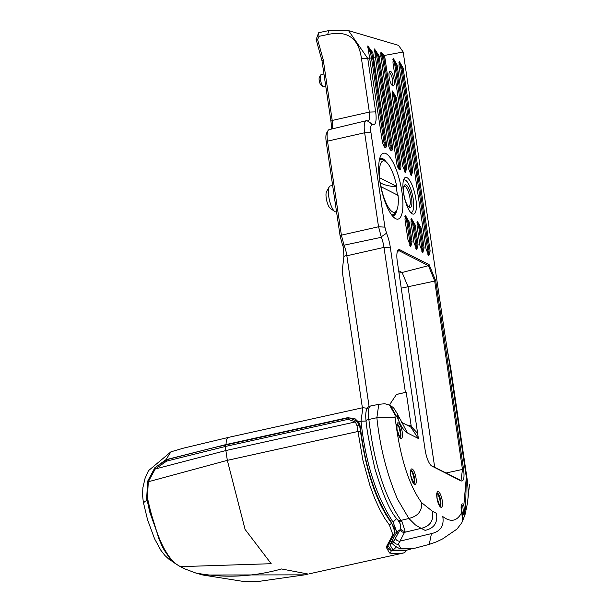 <?xml version="1.0" encoding="UTF-8"?>
<svg xmlns="http://www.w3.org/2000/svg" width="612" height="612" viewBox="0 0 612 612"><rect width="100%" height="100%" fill="white"/><g stroke="black" fill="none" stroke-linecap="round" stroke-linejoin="round"><path stroke-width="0.92" d="M389.171 77.341A7.512 2.211 -102.5 0 1 389.439 71.765A7.512 2.211 -102.5 0 1 391.925 72.897A7.512 2.211 -102.5 0 1 394.12 79.858A7.512 2.211 -102.5 0 1 392.522 85.726A7.512 2.211 -102.5 0 1 389.171 77.341M391.802 84.976A6.265 1.836 77.5 0 0 391.825 84.976A6.265 1.836 77.5 0 0 392.537 79.912A6.265 1.836 77.5 0 0 389.125 72.744A6.265 1.836 77.5 0 0 389.102 72.751M403.469 192.589A18.788 5.516 -102.5 0 1 404.142 178.65A18.788 5.516 -102.5 0 1 410.346 181.481A18.788 5.516 -102.5 0 1 415.846 198.892A18.788 5.516 -102.5 0 1 411.853 213.565A18.788 5.516 -102.5 0 1 403.469 192.589M410.69 212.486A16.7 4.904 77.5 0 0 413.207 198.977A16.7 4.904 77.5 0 0 403.538 180.119M379.7 180.486A33.729 9.907 -102.5 0 1 380.832 155.601A33.729 9.907 -102.5 0 1 391.986 160.428A33.729 9.907 -102.5 0 1 401.923 191.808A33.729 9.907 -102.5 0 1 394.633 218.048A33.729 9.907 -102.5 0 1 379.7 180.486M386.233 161.973A29.407 8.637 77.5 0 0 380.526 158.301A29.407 8.637 77.5 0 0 379.677 158.676M392.284 215.745A29.407 8.637 77.5 0 0 393.218 215.73A29.407 8.637 77.5 0 0 396.844 209.993M462.68 515.931L463.582 513.621L462.779 506.246A6.923 2.035 77.5 0 0 461.54 505.351M325.783 86.407L323.886 86.828A6.265 1.836 -102.5 0 1 323.419 86.751A6.265 1.836 -102.5 0 1 323.266 86.659A6.265 1.836 -102.5 0 1 320.734 81.113A6.265 1.836 -102.5 0 1 320.696 75.016A6.265 1.836 -102.5 0 1 321.178 74.603L323.947 73.991M392.606 211.928A26.301 7.726 77.5 0 0 396.584 210.505A26.301 7.726 77.5 0 0 398.052 195.35L380.985 186.66A26.301 7.726 77.5 0 0 392.606 211.928M379.348 160.137A28.389 8.338 -102.5 0 1 380.786 159.288A28.389 8.338 -102.5 0 1 382.875 159.64A28.389 8.338 -102.5 0 1 383.586 160.076L385.782 161.622A26.301 7.726 77.5 0 0 385.116 161.224A26.301 7.726 77.5 0 0 379.677 177.801L396.744 186.492A26.301 7.726 77.5 0 0 385.782 161.622M396.584 210.505L395.245 212.831A28.389 8.338 -102.5 0 1 393.042 214.728A28.389 8.338 -102.5 0 1 391.374 214.56M396.744 186.492L396.216 186.821L397.525 195.679M332.645 185.421L330.281 185.949A13.257 3.894 77.5 0 0 329.248 186.828A13.257 3.894 77.5 0 0 329.34 199.726A13.257 3.894 77.5 0 0 334.695 211.461A13.257 3.894 77.5 0 0 335.024 211.668A13.257 3.894 77.5 0 0 336.003 211.828L336.524 211.714M408.38 206.619A10.435 3.068 77.5 0 0 408.793 206.619A10.435 3.068 77.5 0 0 409.979 198.181A10.435 3.068 77.5 0 0 405.052 186.369A10.435 3.068 77.5 0 0 404.287 186.239A10.435 3.068 77.5 0 0 403.912 186.415M411.555 198.135A11.689 3.435 77.5 0 0 408.135 187.303A11.689 3.435 77.5 0 0 404.28 185.535A11.689 3.435 77.5 0 0 403.859 194.211A11.689 3.435 77.5 0 0 409.076 207.261A11.689 3.435 77.5 0 0 411.555 198.135M396.752 518.479L393.08 522.128C376.089 496.041 365.395 462.397 360.996 421.194L358.655 421.714L360.032 425.562L360.889 431.345C365.838 469.381 376.066 499.774 391.565 522.518L395.069 532.409L394.602 533.32M396.813 531.973L399.988 529.816L398.794 532.08L395.719 534.115L396.813 531.973L393.08 522.128M400.026 529.732L400.791 524.675M395.719 534.115L389.951 544.749L393.065 550.096L396.086 547.281M387.977 545.667L391.481 550.44L407.118 550.073L393.065 550.096M348.871 417.782L358.655 421.714M144.111 502.383L143.3 502.1L142.512 494.618L142.902 487.596L145.029 478.454L148.464 470.682L170.932 451.824L165.906 459.734L226.073 444.542L348.817 417.422M160.046 541.957L170.733 559.483M173.181 561.961L168.767 559.093L164.919 555.512L160.902 550.356L154.561 538.767L147.569 519.787L143.3 502.1L147.01 500.432L146.635 498.451L148.326 479.066M154.591 467.996L165.906 459.734L166.242 460.331M159.571 540.916L147.14 500.394M391.152 522.235L395.038 529.242L391.152 522.235C376.349 501.618 366.175 471.37 360.636 431.498L359.78 425.723L358.456 422.012L354.815 418.593L359.642 425.654L360.499 431.429L357.859 431.506L227.327 460.354L245.091 529.426L271.208 563.706L180.502 566.643C167.084 560.393 156.052 537.397 147.408 497.648L148.303 481.759L155.234 468.999L166.663 461.104A2.502 1.354 -106.9 0 1 167.428 459.513L213.894 447.617L225.774 444.978L225.423 446.454L348.167 419.335L355.396 421.928L357.003 425.73L362.893 460.216L370.046 485.928L374.575 498.069L379.44 508.855L384.512 518.027L389.354 524.935L392.889 534.659L386.187 547.136L389.492 552.996L394.189 553.722L399.468 553.646L404.624 552.751L309.19 573.834M358.433 421.974L354.975 418.677M184.702 568.854L195.549 572.947A2.502 1.431 107.3 0 0 195.702 572.977L202.916 575.012L304.654 574.852L308.196 574.064L281.52 568.961C252.748 576.978 224.145 578.317 195.702 572.977L185.191 569.03L180.502 566.643A2.502 2.326 117 0 1 180.02 566.467A2.502 2.326 117 0 1 180.012 566.467L184.702 568.854A2.502 2.326 -63 0 0 185.191 569.03M386.187 547.136L387.725 546.126L387.342 547.511L391.083 550.525L405.358 550.456M404.578 552.758L406.07 550.287M389.354 524.935A2.088 1.721 -39 0 0 391.221 522.679L395.084 529.587L394.488 533.572L392.889 534.659M354.501 418.44L348.511 417.851L348.167 419.335M154.981 467.545L154.981 467.545A2.502 1.094 41.4 0 0 155.234 468.999L225.874 450.554L227.327 460.354L148.303 481.759A2.502 0.451 16.1 0 1 147.637 481.223L154.981 467.545L167.428 459.513M329.248 186.828L326.578 191.487A9.081 2.67 77.5 0 0 326.64 200.323A9.081 2.67 77.5 0 0 330.312 208.363L334.695 211.461M380.006 182.453A62.623 14.061 171.6 0 0 396.216 186.821M321.178 85.167A4.177 1.224 -102.5 0 1 321.07 85.106A4.177 1.224 -102.5 0 1 319.387 81.411A4.177 1.224 -102.5 0 1 319.357 77.349L320.696 75.016M378.53 226.769L364.653 132.773A14.925 4.383 -102.5 0 1 366.32 120.709L329.103 129.645A14.229 4.177 77.5 0 0 328.017 130.593A14.229 4.177 77.5 0 0 327.504 141.143L341.389 235.146L344.02 245.198L381.337 237.303L378.568 226.761L384.917 227.159L386.524 233.203A19.217 5.646 -102.5 0 1 390.288 247.194L418.378 438.513L410.736 427.008L411.103 426.388L417.805 433.533M378.568 226.761L341.366 235.153L340.096 235.911L326.227 141.938A12.102 3.557 -102.5 0 1 326.655 132.965L328.017 130.593M331.138 129.155A13.785 4.047 77.5 0 0 330.924 121.252L321.981 60.687L316.152 39.52L317.613 39.589L318.99 36.345L318.623 32.788L322.057 31.985L328.751 30.6L348.526 30.615L367.766 58.484L375.653 111.874A15.881 4.667 -102.5 0 1 372.953 124.634L372.647 124.527A10.006 2.938 77.5 0 0 370.948 132.559L384.917 227.159M316.152 39.52L318.623 32.788M366.32 120.709A14.925 4.383 -102.5 0 1 367.185 120.778L367.491 120.885A10.955 3.221 77.5 0 0 368.126 120.939A10.955 3.221 77.5 0 0 369.35 112.08L361.47 58.691C358.716 38.143 347.448 30.095 327.665 34.555L318.99 36.345M317.613 39.589L323.266 59.892L332.209 120.457A11.659 3.427 -102.5 0 1 331.857 128.987M447.005 348.259L450.914 369.334L450.294 368.661L445.414 337.946L403.186 52.012L384.275 55.47A6.265 1.836 -102.5 0 1 385.063 58.836L400.707 164.758A6.265 1.836 -102.5 0 1 399.376 169.646A6.265 1.836 -102.5 0 1 396.576 162.654L380.939 56.732A6.265 1.836 -102.5 0 1 380.855 56.09L381.001 52.02L384.275 55.47L383.273 55.975L380.802 52.77M370 58.148L371.476 57.88L384.015 142.795A5.317 1.561 -102.5 0 1 384.015 146.276M384.451 146.918A5.378 1.584 77.5 0 0 384.527 146.911A5.378 1.584 77.5 0 0 385.162 142.558L372.593 57.429L371.698 52.777L367.667 46.963M367.751 47.744L370.543 53.014L371.476 57.88M372.807 52.67L386.279 142.527A6.265 1.836 -102.5 0 1 384.948 147.415A6.265 1.836 -102.5 0 1 382.148 140.423L367.766 45.969L372.807 52.67L370.543 53.014M374.345 50.589L376.77 56.036L390.043 145.863A5.317 1.561 -102.5 0 1 390.035 149.343M376.9 56.885L375.424 57.161M390.471 149.986A5.378 1.584 77.5 0 0 390.555 149.986A5.378 1.584 77.5 0 0 391.19 145.625L377.918 55.799L374.406 49.824M375.416 57.084L374.506 48.968L379.035 55.753L392.3 145.595A6.265 1.836 -102.5 0 1 390.976 150.483A6.265 1.836 -102.5 0 1 388.176 143.491L375.416 57.084L372.593 57.429M380.718 53.535L382.033 55.952L380.863 56.166M382.033 55.952A5.317 1.561 77.5 0 1 382.806 59.104L398.443 165.033A5.317 1.561 -102.5 0 1 398.435 168.507M398.879 169.157A5.378 1.584 77.5 0 0 398.955 169.149A5.378 1.584 77.5 0 0 399.59 164.796L383.946 58.867A5.378 1.584 77.5 0 0 383.273 55.975M392.108 92.404A5.317 1.561 -102.5 0 1 394.12 97.989L404.471 168.101A5.317 1.561 -102.5 0 1 404.463 171.574M392.307 91.601L395.26 97.752L405.618 167.864L404.976 172.217M406.728 167.826L405.396 172.714L402.604 165.722L392.246 95.617L392.476 90.974L396.377 97.721L406.728 167.826L404.471 168.101M393.042 58.851L396.002 65.002L411.639 170.932L411.004 175.284M412.756 170.893L411.425 175.782L408.625 168.797L392.988 62.868L393.21 58.224L397.112 64.971L412.756 170.893L410.491 171.169A5.317 1.561 -102.5 0 1 410.484 174.642M392.843 59.655A5.317 1.561 -102.5 0 1 394.855 65.239L410.491 171.169M404.876 216.587A5.317 1.561 -102.5 0 1 406.881 222.179L409.811 242.015A5.317 1.561 -102.5 0 1 409.803 245.496M405.075 215.791L408.028 221.942L410.958 241.778L410.323 246.139M405.014 219.807L405.243 215.156L409.145 221.904L412.075 241.748L410.744 246.636L407.944 239.644L405.014 219.807M416.925 222.722A5.317 1.561 -102.5 0 1 418.929 228.314L421.859 248.158A5.317 1.561 -102.5 0 1 421.859 251.631M417.124 221.927L420.077 228.077L423.007 247.921L422.372 252.274M424.124 247.883L422.793 252.771L419.993 245.779L417.063 225.943L417.292 221.292L421.194 228.047L424.124 247.883L421.859 248.158M410.897 219.654A5.317 1.561 -102.5 0 1 412.909 225.247L415.839 245.091A5.317 1.561 -102.5 0 1 415.831 248.564M411.096 218.859L414.056 225.009L416.986 244.846L416.351 249.206M411.042 222.875L411.264 218.224L415.166 224.971L418.095 244.815L416.764 249.704L413.972 242.712L411.042 222.875M398.863 62.722A5.317 1.561 -102.5 0 1 400.875 68.314L427.887 251.226A5.317 1.561 -102.5 0 1 427.88 254.699M399.062 61.919L402.023 68.07L429.035 250.989L428.4 255.342M430.144 250.951L428.821 255.839L426.021 248.847L399.009 65.935L399.238 61.292L403.14 68.039L430.144 250.951L427.887 251.226M431.07 465.487L461.043 480.451L462.473 469.442L434.673 280.885L428.477 265.669L399.276 250.828A13.518 3.97 77.5 0 0 398.244 250.668A13.518 3.97 77.5 0 0 397.525 251.142M429.127 264.675L435.744 280.862L463.582 469.381C464.623 477.651 463.781 481.506 461.058 480.94L431.896 466.084A14.382 4.223 -102.5 0 1 431.537 465.87A14.382 4.223 -102.5 0 1 425.111 449.812L397.264 261.263A14.382 4.223 -102.5 0 1 397.785 250.599A14.382 4.223 -102.5 0 1 399.957 249.818L429.127 264.675L428.071 265.424M462.343 468.264L463.582 469.381M445.888 473.03L462.473 469.442M434.696 467.331L408.013 286.661L402.107 272.485L399.009 273.051M428.438 265.677L402.107 272.485L398.664 270.733M362.388 407.806L342.2 271.062L343.883 256.573L343.416 247.386A17.121 5.026 77.5 0 0 342.376 244.509L344.02 245.198M342.376 244.509L340.096 235.911M381.169 236.867L386.524 233.203M390.112 405.343L389.943 404.211L396.499 394.411L405.404 392.407L383.992 247.401A14.298 4.2 77.5 0 0 381.322 237.303M389.943 404.211L396.499 394.411M396.591 394.465L405.404 392.407M461.402 505.367L461.41 510.584L462.787 520.789L461.716 512.504C457.141 521.279 450.83 522.633 442.782 516.551C444.251 525.853 440.479 531.537 431.46 533.595L399.965 541.146L398.305 544.229L400.944 548.428L415.196 548.13M431.46 533.595L429.249 544.382L436.547 541.819L442.583 538.92L456.973 529.082L461.792 522.786L465.074 514.47L467.43 503.293L469.488 484.758M418.378 438.513L407.355 432.898A33.545 9.853 -102.5 0 1 398.144 419.45L397.425 417.728A4.024 1.186 77.5 0 0 396.324 416.114L395.444 415.67A1.943 0.566 77.5 0 0 395.084 417.216L376.87 417.721L378.774 404.333L370.78 405.947A16.7 4.904 77.5 0 0 368.86 419.457C373.963 463.093 384.657 496.73 400.944 520.384L402.092 521.86L405.113 531.239L399.965 541.146A4.177 4.001 -152.5 0 1 395.398 538.346M406.613 424.912L411.165 425.86L411.103 426.388M406.223 392.376L411.165 425.86M344.043 245.19A14.994 4.406 -102.5 0 1 346.721 254.944L369.097 406.605L346.828 255.778L383.992 247.401L390.288 247.194M343.883 256.573L346.721 254.944M395.084 417.216C399.743 456.307 408.602 484.803 421.668 502.704L432.462 511.303C433.931 520.598 430.159 526.282 421.148 528.347L415.265 524.821L408.9 518.486L400.944 520.384A4.177 3.435 141.2 0 1 397.456 519.374L397.456 519.374A4.177 3.435 141.2 0 0 397.463 519.381L400.829 524.866M378.017 56.442L380.855 56.09M361.47 58.691L369.992 58.079M348.526 30.615L398.519 45.364L403.186 52.012M461.716 512.504A8.178 2.402 -102.5 0 1 461.341 510.507A8.178 2.402 -102.5 0 1 463.858 504.938L464.913 515.029L463.108 519.573M462.779 506.246L463.858 504.938L466.329 477.23L465.564 510.003M450.294 368.661L466.329 477.23L466.956 477.903L466.283 478.967L466.956 477.903L450.929 369.342M442.269 500.792A8.04 2.364 -102.5 0 1 440.762 507.195A8.04 2.364 -102.5 0 1 436.968 498.092A8.04 2.364 -102.5 0 1 438.475 491.688A8.04 2.364 -102.5 0 1 442.269 500.792M440.082 506.285A6.793 1.997 77.5 0 0 440.747 500.83A6.793 1.997 77.5 0 0 437.159 493.043M416.022 478.125A8.04 2.364 -102.5 0 1 414.515 484.528A8.04 2.364 -102.5 0 1 410.721 475.425A8.04 2.364 -102.5 0 1 412.228 469.022A8.04 2.364 -102.5 0 1 416.022 478.125M413.842 483.618A6.793 1.997 77.5 0 0 414.508 478.156A6.793 1.997 77.5 0 0 410.912 470.376M402.222 432.011A8.04 2.364 -102.5 0 1 400.715 438.414A8.04 2.364 -102.5 0 1 396.92 429.31A8.04 2.364 -102.5 0 1 398.427 422.907A8.04 2.364 -102.5 0 1 402.222 432.011M400.034 437.503A6.793 1.997 77.5 0 0 400.699 432.049A6.793 1.997 77.5 0 0 397.104 424.261M399.299 436.586A5.845 1.714 77.5 0 0 400.47 434.742A5.845 1.714 77.5 0 0 399.292 427.918A5.845 1.714 77.5 0 0 396.828 425.401M413.108 482.7A5.845 1.714 77.5 0 0 414.293 479.8A5.845 1.714 77.5 0 0 412.871 473.497A5.845 1.714 77.5 0 0 410.637 471.515M439.347 505.367A5.845 1.714 77.5 0 0 440.456 501.274A5.845 1.714 77.5 0 0 438.116 494.481A5.845 1.714 77.5 0 0 436.876 494.182M462.626 515.74A5.845 1.714 77.5 0 0 461.249 509.253M226.126 444.901L226.073 444.542A16.7 4.904 77.5 0 1 228.46 437.396L362.893 407.691L360.996 421.194L366.267 421.033M389.951 544.749L393.003 542.745L394.151 540.641L391.076 542.676M367.483 408.648L366.611 408.204A4.177 3.879 117 0 1 367.154 408.541M391.481 550.44A0.421 0.398 103.3 0 1 391.313 550.44L405.557 550.418M360.636 431.498L365.196 457.99L368.026 469.771L376.954 496.516L381.307 506.216L386.226 515.235L391.565 522.518M359.78 425.723L360.889 431.345M358.441 421.997L360.032 425.562M168.139 459.673L167.833 459.061M355.396 421.928L225.874 450.554A18.788 5.516 -102.5 0 1 225.423 446.454L166.663 461.104M389.492 552.996A2.088 1.974 -76.6 0 0 391.083 550.525L391.06 550.372M388.75 543.418L388.536 544.634L386.998 545.652M387.725 546.126L393.179 536.074L391.642 537.091M360.499 431.429C366.068 471.531 376.311 501.947 391.221 522.679L391.175 522.357M359.757 425.707L357.003 425.73M147.408 497.648L146.689 498L147.637 481.223M304.654 574.852L258.777 581.4L242.444 581.301L202.817 575.005L195.549 572.947A2.502 1.431 107.3 0 1 195.396 572.886M326.227 141.938L327.504 141.143L364.653 132.773L370.948 132.559M330.924 121.252L332.209 120.457L369.35 112.08L375.653 111.874M386.279 142.527L384.015 142.795M379.035 55.753L376.77 56.036M392.3 145.595L390.043 145.863M382.806 59.104L385.063 58.836M400.707 164.758L398.443 165.033M396.377 97.721L394.12 97.989M397.112 64.971L394.855 65.239M412.075 241.748L409.811 242.015M406.881 222.179L409.145 221.904M421.194 228.047L418.929 228.314M418.095 244.815L415.839 245.091M412.909 225.247L415.166 224.971M403.14 68.039L400.875 68.314M401.243 288.183L435.744 280.862M323.266 59.892L321.981 60.687M327.665 34.555L328.751 30.6M367.491 120.885L372.953 124.634M367.185 120.778L372.647 124.527M398.144 419.45L398.244 415.732L402.145 422.724M407.355 432.898L402.023 422.601M397.425 417.728L397.532 414.018L398.244 415.732M396.324 416.114L390.387 405.481L393.577 407.822L397.532 414.018M395.444 415.67L389.515 405.037L390.387 405.481M421.668 502.704C422.135 511.104 417.851 516.337 408.831 518.402L397.601 499.354C386.868 474.162 379.953 446.951 376.87 417.721L368.86 419.457A4.177 0.941 171.6 0 0 366.037 420.781C365.004 411.547 366.588 406.598 370.78 405.947M400.057 529.671A4.177 4.001 -152.5 0 0 404.57 532.318L421.148 528.347L425.133 530.375C434.153 528.317 437.924 522.633 436.455 513.33L432.462 511.303M466.329 477.23L466.956 477.903C468.203 486.494 468.448 494.351 467.706 501.473M400.944 548.428A4.177 3.955 101.5 0 1 399.307 548.459L409.994 549.025L413.467 548.497M400.944 520.384A4.177 3.435 141.2 0 1 397.463 519.381M402.092 521.86A4.177 3.565 143.2 0 1 398.458 520.659M405.113 531.239A4.177 4.001 -153 0 1 400.546 528.401M398.305 544.229A4.177 4.032 -149.2 0 1 393.707 541.459M399.957 249.818L399.276 250.828L397.463 251.295M431.169 465.579L431.896 466.084M460.125 480.282L461.058 480.94M439.944 506.331L437.037 498.168L437.014 493.065M413.697 483.656L410.797 475.501L410.767 470.391M399.896 437.549L396.989 429.387L396.966 424.284M393.042 214.728L391.711 215.019M399.361 437.121L400.5 434.864C399.575 427.727 398.297 424.407 396.66 424.896M413.169 483.235L414.324 479.877C412.61 472.28 411.325 469.32 410.461 471.003M439.408 505.902C441.367 506.078 440.908 502.207 438.039 494.289L436.708 493.67M462.649 515.839L461.249 509.169M407.118 550.073L412.098 548.673M398.794 532.08L394.151 540.641M170.932 451.824L183.707 448.091L228.46 437.396M366.611 408.204L362.893 407.691M387.327 547.365L388.964 549.507L391.313 550.44M393.179 536.074L394.488 533.572M406.544 550.173L404.624 552.751M225.774 444.978L348.511 417.851M146.689 498L149.688 511.915L161.438 544.879L164.215 550.111L169.746 558.328L174.083 562.742L180.02 566.467M380.786 159.288L379.463 159.579M321.07 85.106L323.266 86.659M378.774 404.333L384.726 403.736L389.515 405.037M415.181 548.138L429.249 544.382M410.82 427.054L401.426 422.265M366.037 420.781C366.611 428.897 369.541 444.779 374.835 468.425C383.227 495.988 390.77 512.971 397.456 519.374M392.935 542.783C391.466 543.517 393.585 545.414 399.307 548.459M462.58 520.812L464.913 515.029"/></g></svg>
